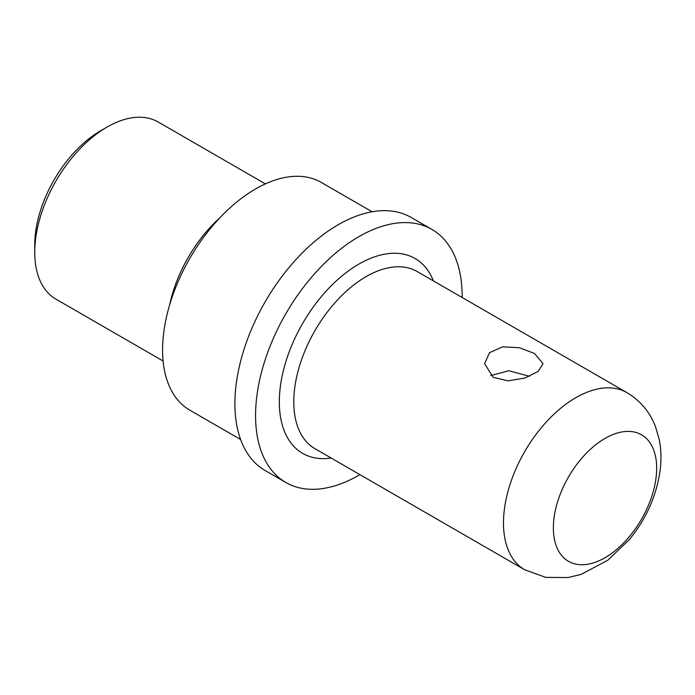 <?xml version="1.0" encoding="UTF-8"?>
<svg xmlns="http://www.w3.org/2000/svg" width="695" height="695" viewBox="0 0 695 695"><rect width="100%" height="100%" fill="white"/><g stroke="black" fill="none" stroke-linecap="round" stroke-linejoin="round"><path stroke-width="1.04" d="M580.255 460.02A73.044 42.169 120 0 0 568.493 561.325A73.044 42.169 120 0 0 629.783 536.106A73.044 42.169 120 0 0 641.537 434.809A73.044 42.169 120 0 0 580.255 460.02M462.158 297.503A146.089 84.347 120 0 0 431.908 229.428A146.089 84.347 120 0 0 309.336 279.859A146.089 84.347 120 0 0 285.819 482.469A146.089 84.347 120 0 0 359.897 474.633M431.908 229.428L411.249 217.5A146.089 84.347 120 0 0 288.677 267.931A146.089 84.347 120 0 0 265.16 470.541L285.819 482.469M372.103 211.767L321.298 182.438A131.485 75.911 120 0 0 210.985 227.83A131.485 75.911 120 0 0 189.822 410.172L240.618 439.509M169.71 304.662A102.261 59.04 -60 0 1 204.678 233.685A102.261 59.04 -60 0 1 219.872 217.787M265.368 183.888L158.191 122.007A102.261 59.04 120 0 0 107.065 127.072A102.261 59.04 120 0 0 72.393 157.313A102.261 59.04 120 0 0 34.75 252.32A102.261 59.04 120 0 0 55.93 299.137L163.108 361.018M107.065 127.072L100.601 130.799A93.13 53.767 120 0 0 69.031 158.338A93.13 53.767 120 0 0 34.75 244.866L34.75 252.32M493.155 377.324L508.141 380.851L524.968 378.011L538.13 371.399L543.038 363.633L534.481 353.468L519.495 347.752L502.667 346.822L489.506 352.686L484.597 363.633L493.155 377.324M529.538 376.29L508.844 370.756L490.627 375.595M541.127 427.938A102.261 59.04 120 0 0 524.664 569.761L545.731 577.38L568.093 577.545L581.159 574.374L607.717 560.283L629.375 539.581C646.558 518.479 656.845 495.057 660.25 469.299C661.449 459.169 661.119 449.283 659.251 439.631L655.472 426.565C649.86 412.005 640.338 400.694 626.933 392.632A102.261 59.04 120 0 0 541.127 427.938M433.428 280.91A112.494 64.948 120 0 0 320.725 297.364A112.494 64.948 120 0 0 279.529 408.373A112.494 64.948 120 0 0 331.159 458.04M626.933 392.632L417.226 271.563A102.261 59.04 120 0 0 331.428 306.86A102.261 59.04 120 0 0 314.965 448.692L524.664 569.761"/></g></svg>
